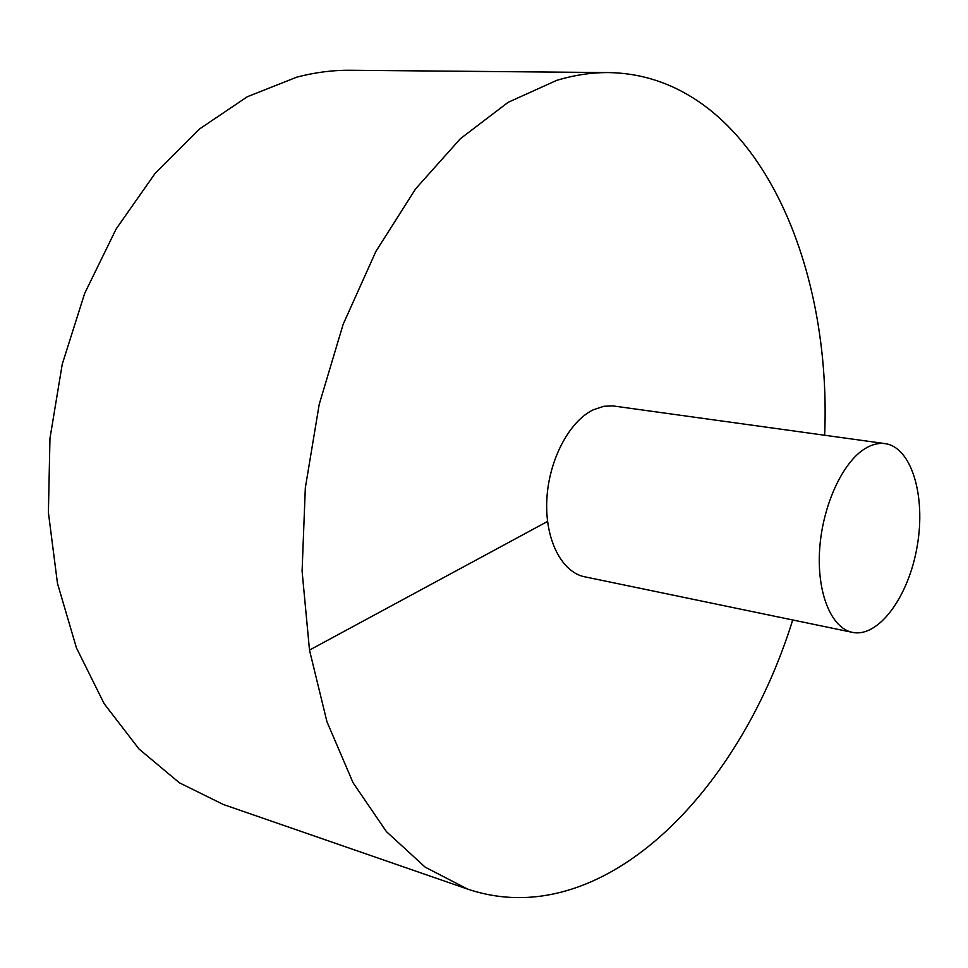<?xml version="1.0" encoding="UTF-8"?>
<svg xmlns="http://www.w3.org/2000/svg" width="968" height="968" viewBox="0 0 968 968"><rect width="100%" height="100%" fill="white"/><g stroke="black" fill="none" stroke-linecap="round" stroke-linejoin="round"><path stroke-width="1.45" d="M824.651 435.249C832.286 253.277 749.764 75.056 608.848 72.588C591.835 72.418 574.435 75.02 556.648 80.392L508.139 102.318L460.466 138.618L415.671 188.772L375.899 251.414L343.168 324.28L319.222 404.321L305.319 487.896L302.089 571.12L309.506 650.157L326.906 721.608L353.066 782.749L386.438 831.645L425.242 867.207L467.665 889.108C601.225 934.096 738.802 793.941 792.707 619.968M608.848 72.588L350.343 70.265C332.714 70.095 314.818 72.406 296.644 77.198L247.348 96.727L199.481 128.998L155.061 173.478L116.16 228.932L84.676 293.401L62.23 364.246L49.961 438.407L48.4 512.532L57.463 583.341L76.448 647.894L104.169 703.724L139.065 749.063L179.407 782.81L223.378 804.505L467.665 889.108M885.091 443.622L612.768 405.894L603.766 406.294L593.118 409.875C568.966 421.54 548.59 460.55 546.811 500.032C544.887 539.527 561.694 572.282 584.708 576.807L852.457 632.37C878.702 637.9 908.71 596.53 917.168 546.363C926.049 496.269 911.675 447.228 885.091 443.622C878.738 442.763 872.192 444.348 865.452 448.365C842.717 461.821 822.534 505.502 819.666 549.134C816.653 592.803 831.294 628.268 852.457 632.37M309.494 650.085L547.549 521.437"/></g></svg>
